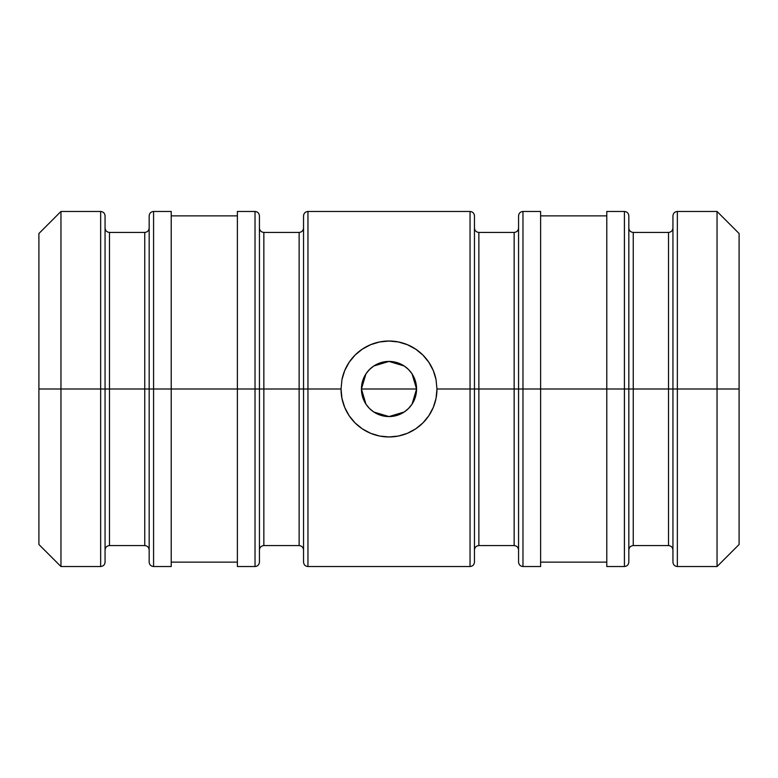 <?xml version="1.0" encoding="UTF-8"?>
<svg xmlns="http://www.w3.org/2000/svg" width="778" height="778" viewBox="0 0 778 778"><rect width="100%" height="100%" fill="white"/><g stroke="black" fill="none" stroke-linecap="round" stroke-linejoin="round"><path stroke-width="1.17" d="M100.654 566.53C103.309 566.258 104.787 564.779 105.059 562.124L105.059 389L60.956 389L60.956 566.53L100.654 566.53L100.654 211.47L60.956 211.47L60.956 389L60.956 211.47L38.9 233.526L38.9 389L100.654 389L100.654 211.47L100.654 389L105.059 389L105.059 215.876L105.059 389L109.474 389L109.474 545.582L109.474 389L144.757 389L144.757 545.582L144.757 389L149.172 389L149.172 215.876L149.172 389L153.577 389L153.577 211.47L153.577 389L255.028 389L255.028 211.47L255.028 389L259.434 389L259.434 215.876L259.434 389L263.849 389L263.849 545.582L263.849 389L299.131 389L299.131 545.582L299.131 389L303.546 389L303.546 215.876L303.546 389L307.952 389L307.952 211.47L307.952 389L341.036 389A47.964 47.964 0 0 0 389 436.964A47.964 47.964 0 0 0 436.964 389L436.04 398.394L433.288 407.419L428.863 415.676L422.901 422.931L415.676 428.863L407.409 433.297L398.385 436.04L389.019 436.964L379.596 436.04L370.61 433.297L362.324 428.863L355.069 422.911L349.147 415.695L344.703 407.39L341.97 398.414L341.036 389L341.96 379.606L344.703 370.6L349.147 362.305L355.069 355.089L362.324 349.137L370.581 344.712L379.576 341.97L388.99 341.036L398.355 341.96L407.39 344.703L415.656 349.127L422.901 355.069L428.853 362.315L433.278 370.552L436.03 379.586L436.964 389L470.048 389L470.048 211.47L470.048 389L474.454 389L474.454 215.876L474.454 389L478.869 389L478.869 545.582L478.869 389L514.151 389L514.151 545.582L514.151 389L518.566 389L518.566 215.876L518.566 389L522.972 389L522.972 211.47L522.972 389L624.423 389L624.423 211.47L624.423 389L628.828 389L628.828 215.876L628.828 389L633.243 389L633.243 545.582L633.243 389L668.526 389L668.526 545.582L668.526 389L672.941 389L672.941 215.876L672.941 389L677.346 389L677.346 211.47L677.346 389L739.1 389L739.1 233.526L739.1 389L717.044 389L717.044 211.47L717.044 389L677.346 389L677.346 566.53L717.044 566.53L717.044 389L717.044 566.53L739.1 544.474L739.1 389L739.1 544.474M365.903 404.045L361.43 389L361.964 394.378L363.53 399.552L366.078 404.317L369.511 408.489L373.683 411.922L378.448 414.47L383.622 416.036L389 416.57L394.378 416.036L399.552 414.47L404.317 411.922L408.489 408.489L411.922 404.317L414.47 399.552L416.036 394.378L416.57 389A27.57 27.57 0 0 1 389 416.57A27.57 27.57 0 0 1 361.43 389L416.57 389L412.097 404.045M411.747 404.57L408.8 408.187M408.236 408.751L404.521 411.786M404.19 412L389.039 416.57L373.868 412.048M373.547 411.825L369.764 408.751M369.239 408.217L366.253 404.57M624.423 566.53L624.423 389L606.782 389L606.782 211.47L606.782 566.53L624.423 566.53C627.087 566.258 628.556 564.779 628.828 562.124L628.828 389L633.243 389L633.243 232.418L633.243 389L668.526 389L668.526 232.418L668.526 389L668.526 232.418L633.243 232.418L633.243 545.582L668.526 545.582L668.526 389L672.941 389L672.941 562.124L672.941 215.876C673.213 213.221 674.691 211.742 677.346 211.47L677.346 389L672.941 389L672.941 562.124C673.213 564.779 674.691 566.258 677.346 566.53M624.423 389L624.423 211.47C627.087 211.742 628.556 213.221 628.828 215.876L628.828 562.124L628.828 389L624.423 389L624.423 566.53L624.423 389M349.147 415.695L344.703 407.39L341.97 398.414L341.036 389L303.546 389L303.546 215.876C303.819 213.221 305.287 211.742 307.952 211.47L307.952 566.53L470.048 566.53C472.713 566.258 474.181 564.779 474.454 562.124L474.454 389L478.869 389L478.869 232.418L478.869 389L514.151 389L514.151 232.418L514.151 389L514.151 232.418L478.869 232.418L478.869 545.582L514.151 545.582L514.151 389L518.566 389L518.566 562.124L518.566 215.876C518.838 213.221 520.317 211.742 522.972 211.47L522.972 566.53L540.622 566.53L540.622 211.47L540.622 389L518.566 389L518.566 562.124C518.838 564.779 520.317 566.258 522.972 566.53M470.048 566.53L470.048 211.47C472.713 211.742 474.181 213.221 474.454 215.876L474.454 562.124L474.454 389L436.964 389L436.04 398.394L433.288 407.419L428.863 415.676L422.901 422.931L415.676 428.863L407.409 433.297L398.385 436.04L389.019 436.964L379.596 436.04L370.61 433.297L362.324 428.863L355.069 422.911M263.849 545.582L299.131 545.582L299.131 232.418L263.849 232.418L263.849 545.582C261.184 545.855 259.716 547.333 259.434 549.988M237.378 566.53L237.378 389L237.378 566.53L255.028 566.53L255.028 389L237.378 389L237.378 211.47L237.378 389L171.218 389L171.218 211.47L171.218 389L153.577 389L153.577 566.53L171.218 566.53L171.218 389L171.218 566.53M255.028 389L255.028 211.47C257.683 211.742 259.162 213.221 259.434 215.876L259.434 562.124L259.434 389L255.028 389L255.028 566.53L255.028 389M100.654 211.47C103.309 211.742 104.787 213.221 105.059 215.876L105.059 562.124L105.059 389L109.474 389L109.474 232.418L109.474 389L144.757 389L144.757 232.418L144.757 389L144.757 232.418L109.474 232.418L109.474 545.582L144.757 545.582L144.757 389L149.172 389L149.172 562.124L149.172 215.876C149.444 213.221 150.913 211.742 153.577 211.47L153.577 389L149.172 389L149.172 562.124C149.444 564.779 150.913 566.258 153.577 566.53M38.9 233.526L38.9 544.474L38.9 389L60.956 389L60.956 566.53L38.9 544.474M255.028 566.53C257.683 566.258 259.162 564.779 259.434 562.124L259.434 389L263.849 389L263.849 232.418L263.849 389L299.131 389L299.131 232.418L299.131 389L303.546 389L303.546 562.124C303.819 564.779 305.287 566.258 307.952 566.53M540.622 566.53L540.622 389L606.782 389L606.782 566.53M436.03 379.567A47.964 47.964 0 0 0 433.278 370.561L436.03 379.586L436.964 389M433.278 370.542A47.964 47.964 0 0 0 341.96 379.606L344.703 370.6L349.147 362.305L355.069 355.089L362.324 349.137L370.581 344.712L379.576 341.97L388.99 341.036L398.355 341.96L407.39 344.703L415.656 349.127L422.901 355.069M428.853 362.315L433.278 370.552M341.036 389L341.95 379.645M433.832 406.067L433.327 407.322M352.94 420.635L351.928 419.449M433.346 370.717L434.046 372.536M412.097 373.955L416.57 389L416.036 383.622L414.47 378.448L411.922 373.683L408.489 369.511L404.317 366.078L399.552 363.53L394.378 361.964L389 361.43L383.622 361.964L378.448 363.53L373.683 366.078L369.511 369.511L366.078 373.683L363.53 378.448L361.964 383.622L361.43 389L365.903 373.955M389 389L361.43 389A27.57 27.57 0 0 1 389 361.43A27.57 27.57 0 0 1 416.57 389L389 389M366.253 373.43L369.2 369.813M369.764 369.249L373.479 366.214M373.81 366L388.961 361.43L404.132 365.952M404.453 366.175L408.236 369.249M408.761 369.783L411.747 373.43M677.346 389L677.346 566.53L677.346 389M522.972 389L522.972 566.53L522.972 389M470.048 389L470.048 566.53L470.048 389M303.546 389L303.546 562.124L303.546 389M307.952 389L307.952 566.53L307.952 389M153.577 389L153.577 566.53L153.577 389M100.654 389L100.654 566.53L100.654 389M109.474 545.582C106.81 545.855 105.341 547.333 105.059 549.988M144.757 545.582C147.421 545.855 148.89 547.333 149.172 549.988M299.131 545.582C301.796 545.855 303.264 547.333 303.546 549.988M514.151 545.582C516.816 545.855 518.284 547.333 518.566 549.988M668.526 545.582C671.19 545.855 672.659 547.333 672.941 549.988M633.243 545.582C630.579 545.855 629.11 547.333 628.828 549.988M478.869 545.582C476.204 545.855 474.736 547.333 474.454 549.988M677.346 211.47L717.044 211.47L739.1 233.526M606.782 211.47L624.423 211.47M540.622 215.876L606.782 215.876M522.972 211.47L540.622 211.47M307.952 211.47L470.048 211.47M237.378 211.47L255.028 211.47M171.218 215.876L237.378 215.876M153.577 211.47L171.218 211.47M171.218 562.124L237.378 562.124M540.622 562.124L606.782 562.124M263.849 232.418C261.184 232.145 259.716 230.667 259.434 228.012M478.869 232.418C476.204 232.145 474.736 230.667 474.454 228.012M633.243 232.418C630.579 232.145 629.11 230.667 628.828 228.012M668.526 232.418C671.19 232.145 672.659 230.667 672.941 228.012M514.151 232.418C516.816 232.145 518.284 230.667 518.566 228.012M299.131 232.418C301.796 232.145 303.264 230.667 303.546 228.012M144.757 232.418C147.421 232.145 148.89 230.667 149.172 228.012M109.474 232.418C106.81 232.145 105.341 230.667 105.059 228.012"/></g></svg>
